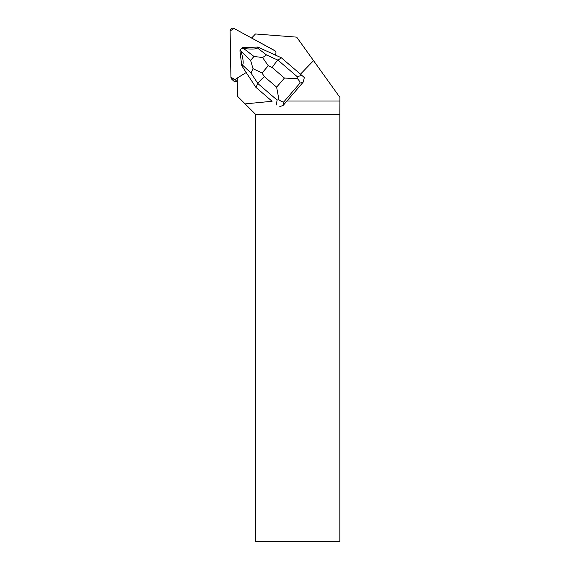<?xml version="1.0" encoding="UTF-8"?>
<svg xmlns="http://www.w3.org/2000/svg" width="570" height="570" viewBox="0 0 570 570"><rect width="100%" height="100%" fill="white"/><g stroke="black" fill="none" stroke-linecap="round" stroke-linejoin="round"><path stroke-width="0.85" d="M237.263 80.798L236.685 81.154A2.693 2.665 134 0 1 233.436 80.812L231.726 79.159A2.693 2.665 -46 0 0 234.975 79.501L237.213 78.133L234.975 79.501L236.685 81.154M286.938 101.033L339.891 101.033L339.891 97.37L296.685 37.136L255.46 33.979L251.627 38.012L274.64 50.545L234.085 28.5A2.693 2.665 -46 0 0 230.109 30.93L230.921 77.299A2.693 2.665 -46 0 0 231.726 79.159M313.543 60.634L300.447 74.186M274.583 50.488A2.693 2.665 134 0 1 275.004 54.884M272.097 101.268L255.866 87.317L272.097 101.268L245.107 103.89L237.533 96.316L237.213 78.047L246.212 72.547M245.107 103.89L255.467 114.242L255.467 541.5L339.827 541.5L339.827 114.242L255.467 114.242M339.827 114.242L339.891 101.033M240.59 56.131A6.462 6.391 134 0 1 240.169 52.725M244.772 47.445A6.462 6.391 134 0 1 248.05 47.346M301.851 75.39L304.352 77.57L303.119 82.237L300.012 83.078C299.984 81.831 299.065 80.313 297.255 78.532L284.444 78.062L272.189 67.538C274.633 63.804 276.578 61.353 278.017 60.185L297.191 76.651L301.851 75.39L281.316 57.755L257.854 47.068L257.334 47.887L266.518 54.948L278.017 60.185L281.316 57.755M262.592 57.542L268.27 65.757L262.015 73.024L253.016 68.671L250.978 73.003L257.889 83.569C258.873 81.916 261.031 79.6 264.366 76.622L276.621 87.146L278.965 99.778L277.063 100.035L257.889 83.569L255.866 87.317L241.773 65.757L242.528 65.087C243.739 63.591 243.24 59.031 241.046 51.407L250.601 60.363L253.971 56.451L262.592 57.542L266.518 54.948M278.965 99.778C280.974 101.332 282.585 102.044 283.789 101.923L283.347 105.208L303.119 82.237M283.347 105.208L278.908 107.124M253.971 56.451L243.582 48.464L241.673 48.215L242.735 47.502L257.854 47.068M243.582 48.464C251.505 49.433 256.087 49.241 257.334 47.887M241.773 65.757L239.927 50.758L240.497 49.576L241.046 51.407M240.497 49.576L241.673 48.215M297.191 76.651L297.255 78.532M253.016 68.671L250.601 60.363M275.175 50.93L234.085 28.5L230.109 30.93L230.921 77.299L234.975 79.501M272.189 67.538L268.27 65.757M262.015 73.024L264.366 76.622M276.621 87.146L284.444 78.062M300.012 83.078L283.789 101.923M276.4 104.951L277.063 100.035M250.978 73.003L242.528 65.087"/></g></svg>
